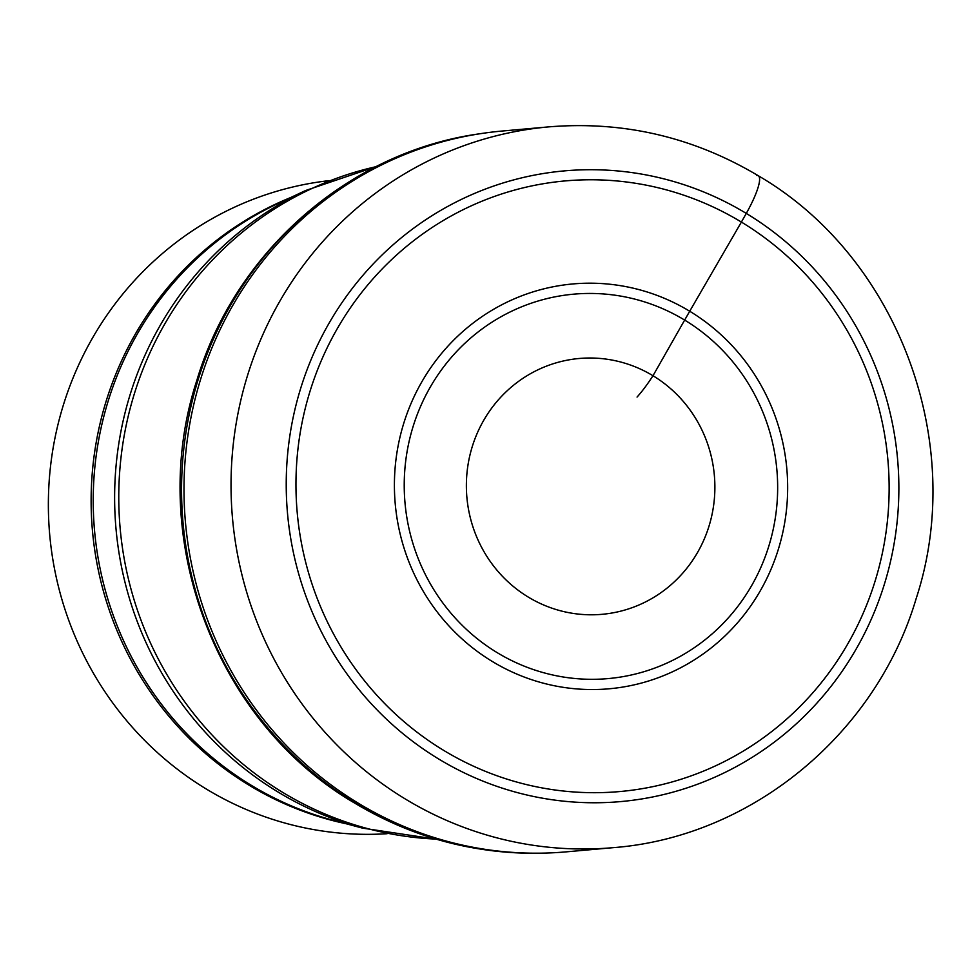<?xml version="1.0" encoding="UTF-8"?>
<svg xmlns="http://www.w3.org/2000/svg" width="980" height="980" viewBox="0 0 980 980"><rect width="100%" height="100%" fill="white"/><g stroke="black" fill="none" stroke-linecap="round" stroke-linejoin="round"><path stroke-width="1.47" d="M613.309 847.651L566.269 851.853A361.828 349.995 -95.1 0 1 545.529 853.066A361.828 349.995 -95.1 0 1 358.386 803.269A361.828 349.995 -95.1 0 1 190.108 422.062A361.828 349.995 -95.1 0 1 481.254 133.549A361.828 349.995 -95.1 0 1 501.883 131.063L548.923 126.861A361.828 349.995 84.9 0 0 239.23 407.349A361.828 349.995 84.9 0 0 405.426 799.067A361.828 349.995 84.9 0 0 613.309 847.651C751.329 837.079 876.047 734.143 916.153 598.609C967.285 442.862 898.182 257.164 758.287 175.739C693.375 137.078 623.586 120.785 548.923 126.861M528.269 597.077A128.429 124.227 84.9 0 0 698.103 551.495A128.429 124.227 84.9 0 0 652.986 375.732A128.429 124.227 84.9 0 0 483.152 421.314A128.429 124.227 84.9 0 0 528.269 597.077M637.049 397.072A47.665 9.861 -58.8 0 0 652.986 375.732L684.653 320.08A192.987 186.666 -95.1 0 1 752.444 584.19A192.987 186.666 -95.1 0 1 497.24 652.68A192.987 186.666 84.9 0 1 429.436 388.57A192.987 186.666 84.9 0 1 684.653 320.08L689.712 311.236A203.228 196.576 -95.1 0 1 761.105 589.372A203.228 196.576 -95.1 0 1 492.352 661.5A203.228 196.576 84.9 0 1 420.959 383.364A203.228 196.576 84.9 0 1 689.712 311.236L741.395 222.068A306.544 296.511 -95.1 0 1 849.084 641.594A306.544 296.511 -95.1 0 1 443.707 750.398A306.544 296.511 -95.1 0 1 336.018 330.873A306.544 296.511 -95.1 0 1 741.395 222.068L746.282 213.407A45.227 9.359 -58.8 0 0 756.817 175.445M387.076 833.711A327.908 317.177 -95.1 0 1 206.4 789.084A327.908 317.177 -95.1 0 1 91.213 340.305A327.908 317.177 -95.1 0 1 328.741 180.688M545.529 853.066L542.945 853.139A361.669 349.836 -95.1 0 1 355.875 803.367A361.669 349.836 -95.1 0 1 187.67 422.319A361.669 349.836 -95.1 0 1 478.693 133.929L481.254 133.549M438.82 759.071A316.601 306.238 84.9 0 0 857.5 646.702A316.601 306.238 84.9 0 0 746.282 213.407A316.601 306.238 84.9 0 0 327.59 325.776A316.601 306.238 84.9 0 0 438.82 759.071M436.002 839.101A340.354 329.207 -95.1 0 1 282.804 792.44A340.354 329.207 -95.1 0 1 122.586 445.484A340.354 329.207 -95.1 0 1 375.94 166.71M376.381 166.49L305.54 190.549A339.484 328.374 84.9 0 0 114.979 481.695A339.484 328.374 84.9 0 0 278.247 792.146A339.484 328.374 84.9 0 0 362.49 828.112L436.48 839.235M362.49 828.112L332.93 820.211A328.337 317.594 -95.1 0 1 251.456 785.409A328.337 317.594 -95.1 0 1 251.162 785.237A328.337 317.594 -95.1 0 1 93.566 484.99A328.337 317.594 -95.1 0 1 277.855 203.571L305.54 190.549M290.484 197.617A327.908 317.177 84.9 0 0 91.973 476.844A327.908 317.177 84.9 0 0 248.883 785.09A327.908 317.177 84.9 0 0 249.165 785.262A327.908 317.177 84.9 0 0 346.43 823.813M542.945 853.139C475.668 854.609 412.899 837.925 354.662 803.073C214.828 721.697 145.738 536.036 196.857 380.338C235.078 251.958 348.856 152.169 478.693 133.929"/></g></svg>
